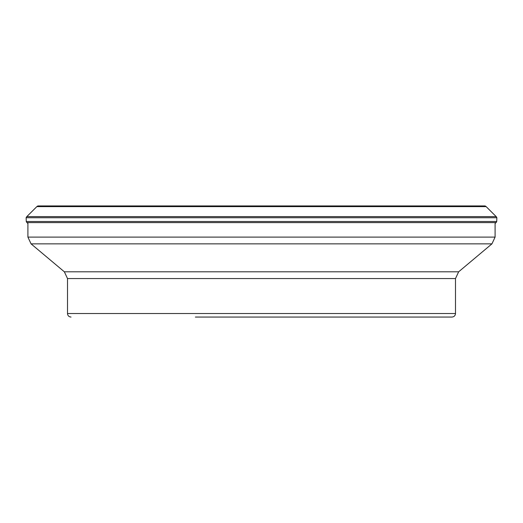 <?xml version="1.0" encoding="UTF-8"?>
<svg xmlns="http://www.w3.org/2000/svg" width="523" height="523" viewBox="0 0 523 523"><rect width="100%" height="100%" fill="white"/><g stroke="black" fill="none" stroke-linecap="round" stroke-linejoin="round"><path stroke-width="0.78" d="M36.845 206.624A2.648 2.648 0 0 1 38.009 205.944A2.648 2.648 0 0 0 36.845 206.624L26.817 216.614L36.845 206.624L486.155 206.624A2.648 2.648 0 0 0 484.991 205.944L38.009 205.944M27.909 222.615L27.909 237.109L495.091 237.109L495.091 223.465L496.013 222.615A2.648 2.648 0 0 0 496.732 221.491L496.85 217.738A2.648 2.648 0 0 0 496.183 216.614L486.155 206.624M26.15 217.738A2.648 2.648 0 0 1 26.817 216.614A2.648 2.648 0 0 0 26.15 217.738L26.268 221.491L26.15 217.738L496.85 217.738M26.268 221.491A2.648 2.648 0 0 0 26.987 222.615L27.909 223.465L26.987 222.615A2.648 2.648 0 0 1 26.268 221.491L496.732 221.491M448.407 317.056L327.633 317.056M195.367 317.056L451.97 317.056C454.108 316.846 455.285 315.67 455.494 313.525L455.494 278.556L67.506 278.556L64.355 271.803L458.645 271.803L455.494 278.556M496.013 222.615L26.987 222.615M26.817 216.614L496.183 216.614M458.645 271.803L491.94 243.862L31.06 243.862L27.909 237.109M67.506 278.556L67.506 313.525L455.494 313.525M64.355 271.803L31.06 243.862M67.506 313.525C67.715 315.67 68.892 316.846 71.03 317.056M491.94 243.862L495.091 237.109"/></g></svg>

